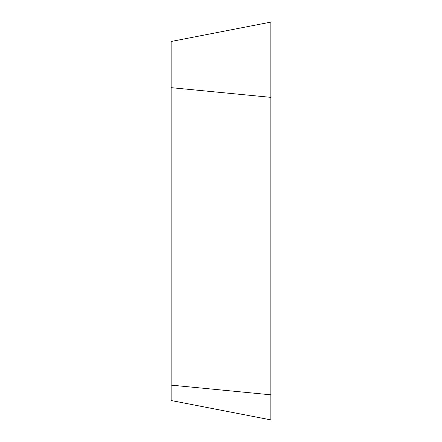 <?xml version="1.0" encoding="UTF-8"?>
<svg xmlns="http://www.w3.org/2000/svg" width="442" height="442" viewBox="0 0 442 442"><rect width="100%" height="100%" fill="white"/><g stroke="black" fill="none" stroke-linecap="round" stroke-linejoin="round"><path stroke-width="0.66" d="M270.852 419.9L270.852 22.1L171.148 41.482L171.148 400.518L270.852 419.9M171.148 41.482L270.852 22.1L270.852 394.817C270.852 427.663 270.852 427.663 270.852 394.817L171.148 385.126M270.852 97.35L171.148 87.66"/></g></svg>

